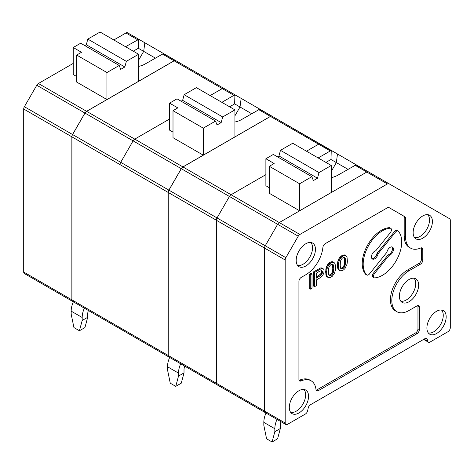 <?xml version="1.0" encoding="UTF-8"?>
<svg xmlns="http://www.w3.org/2000/svg" width="474" height="474" viewBox="0 0 474 474"><rect width="100%" height="100%" fill="white"/><g stroke="black" fill="none" stroke-linecap="round" stroke-linejoin="round"><path stroke-width="0.71" d="M340.219 265.807L340.705 268.385L341.677 268.894L343.466 268.219L344.77 266.572L345.582 262.709L345.416 258.691L344.77 257.637L343.466 257.495L342.329 258.146L341.031 259.793L340.379 261.601L340.219 265.807M340.865 270.968L343.466 270.008L344.93 268.622L347.045 264.184L347.371 261.316L347.045 257.394L346.393 256.161L345.416 255.474L343.466 255.705L341.677 256.914L339.894 259.201L338.756 262.181L338.43 265.049L338.756 268.971L339.402 270.204L340.865 270.968M345.907 255.729L345.416 255.474M344.456 254.917L342.506 255.148L343.466 255.705M343.152 254.953L344.118 255.51M305.813 266.003A13.622 7.862 120 0 0 314.783 253.756A13.622 7.862 120 0 0 312.348 242.937A13.622 7.862 120 0 0 298.999 250.947A13.622 7.862 120 0 0 298.738 266.518A13.622 7.862 120 0 0 305.813 266.003M297.559 265.387A13.408 7.738 120 0 0 303.058 264.237A13.408 7.738 120 0 0 311.483 253.442A13.408 7.738 120 0 0 310.778 242.487M409.015 301.76A13.622 7.862 120 0 0 417.985 289.507A13.622 7.862 120 0 0 415.556 278.694A13.622 7.862 120 0 0 402.207 286.705A13.622 7.862 120 0 0 401.946 302.27A13.622 7.862 120 0 0 409.015 301.76M400.767 301.138A13.408 7.738 120 0 0 406.265 299.995A13.408 7.738 120 0 0 414.691 289.193A13.408 7.738 120 0 0 413.986 278.238M422.778 238.197A13.622 7.862 120 0 0 431.749 225.95A13.622 7.862 120 0 0 429.32 215.131A13.622 7.862 120 0 0 415.965 223.141A13.622 7.862 120 0 0 415.704 238.712A13.622 7.862 120 0 0 422.778 238.197M414.525 237.581A13.408 7.738 120 0 0 420.023 236.431A13.408 7.738 120 0 0 428.455 225.636A13.408 7.738 120 0 0 427.749 214.681M421.404 248.684L422.778 249.478L422.778 260.125L421.404 259.331L421.404 248.684A3.306 1.908 120 0 0 421.256 247.825M422.778 249.478A3.306 1.908 120 0 0 422.091 247.961A3.306 1.908 120 0 0 420.716 247.985A24.328 14.042 120 0 1 410.614 248.145L409.24 247.351A24.328 14.042 120 0 1 404.204 236.212L404.204 217.471A3.306 1.908 120 0 0 403.516 215.954L389.053 207.606A3.306 1.908 120 0 0 387.406 207.772L325.211 243.683A3.306 1.908 120 0 0 322.889 247.398A24.328 14.042 120 0 1 305.813 274.742L301.268 277.367A3.306 1.908 120 0 0 298.928 281.42L298.928 379.461A3.306 1.908 120 0 0 299.615 380.978A3.306 1.908 120 0 0 300.99 380.954L299.615 380.16A24.328 14.042 120 0 1 309.718 380L311.092 380.794A24.328 14.042 120 0 0 300.99 380.954M389.059 207.606L404.891 216.748A3.306 1.908 120 0 1 405.578 218.265L405.578 237.006A24.328 14.042 120 0 0 410.614 248.145M421.404 259.331A3.306 1.908 -60 0 1 419.063 263.384L407.64 269.979A24.328 14.042 120 0 0 391.749 291.415A24.328 14.042 120 0 0 395.476 310.908L396.856 311.702A24.328 14.042 120 0 0 409.015 310.5L417.001 305.89A3.306 1.908 -60 0 1 418.655 305.724A3.306 1.908 -60 0 1 419.336 307.241L419.336 329.643A3.306 1.908 120 0 1 417.001 333.696L318.332 390.659L316.952 389.865L415.621 332.902A3.306 1.908 120 0 0 417.961 328.849L419.336 329.643M422.778 260.125A3.306 1.908 -60 0 1 420.438 264.178L409.015 270.773A24.328 14.042 120 0 0 393.124 292.209A24.328 14.042 120 0 0 396.856 311.702M417.813 305.588A3.306 1.908 -60 0 1 417.961 306.447L417.961 328.849M311.092 380.794A24.328 14.042 120 0 1 316.01 389.622A3.306 1.908 120 0 0 316.673 390.825A3.306 1.908 120 0 0 318.332 390.659M316.14 390.167A3.306 1.908 120 0 0 316.952 389.865M299.076 380.32A3.306 1.908 120 0 0 299.615 380.16M404.891 216.748L403.516 215.954L404.891 216.748M312.005 273.871L311.039 273.314L309.249 274.345L309.249 288.648L310.215 289.205L310.215 274.902L312.005 273.871L312.005 288.174L310.215 289.205M342.506 255.148L339.414 257.826L337.79 261.624L337.464 264.492L337.79 268.414L338.442 269.653L339.894 270.642M334.111 262.537L332.659 261.725L330.71 261.962L328.109 263.994L326.645 266.453L325.668 271.306L325.994 275.228L327.131 276.893L328.583 277.705L329.88 277.669L332.321 276.259L334.597 272.983L335.408 269.83L335.408 265.185L334.597 262.969L333.133 262.205L330.532 263.171L328.583 265.191L326.959 268.989L326.633 271.863L326.959 275.785L328.097 277.45M323.221 268.823L321.603 267.928L320.631 267.958L313.64 271.815L313.64 286.112L314.606 286.669L314.606 272.372L321.591 268.515L323.221 268.823L323.866 269.522L324.032 270.678L323.866 273.095L322.569 275.637L320.294 277.663L316.389 279.915L316.389 285.638L314.606 286.669M390.807 228.355L389.847 227.798A3.117 1.795 120 0 0 389.166 227.662A27.243 15.731 120 0 0 366.621 246.948A27.243 15.731 120 0 0 365.626 274.268A3.117 1.795 120 0 0 365.887 274.476L366.846 275.033A3.117 1.795 120 0 0 369.507 273.907L386.932 252.227A4.669 2.696 120 0 1 389.219 248.026A4.669 2.696 120 0 1 392.502 247.096A4.669 2.696 120 0 1 392.976 251.51A4.669 2.696 120 0 1 389.136 255.356L374.567 273.48A3.117 1.795 120 0 0 374.11 277.746A3.117 1.795 120 0 0 374.792 277.882A27.243 15.731 120 0 0 397.336 258.597A27.243 15.731 120 0 0 398.326 231.276A3.117 1.795 120 0 0 398.071 231.063A3.117 1.795 120 0 0 395.411 232.195L377.985 253.874A4.669 2.696 120 0 1 375.698 258.069A4.669 2.696 120 0 1 372.416 259.005A4.669 2.696 120 0 1 371.942 254.585A4.669 2.696 120 0 1 375.781 250.746L390.351 232.621A3.117 1.795 120 0 0 390.807 228.355A3.117 1.795 120 0 0 390.126 228.213A27.243 15.731 120 0 0 367.581 247.499A27.243 15.731 120 0 0 366.592 274.825A3.117 1.795 120 0 0 366.846 275.033M371.983 258.644A4.669 2.696 120 0 0 377.02 253.317L377.985 253.874M398.071 231.063L397.105 230.512A3.117 1.795 120 0 0 394.451 231.638L377.02 253.317M391.968 246.901A4.669 2.696 120 0 1 391.82 251.398A4.669 2.696 120 0 1 388.17 254.799L373.601 272.923A3.117 1.795 120 0 0 373.145 277.189L374.11 277.746M388.17 254.799L389.136 255.356M319.802 271.152L316.389 273.125L316.389 278.131L320.779 275.418L322.083 273.771L322.403 272.692L322.083 270.915L321.591 270.66L319.802 271.152M321.277 270.701L321.443 272.135L320.631 274.037L316.389 277.017M321.443 271.063L322.403 271.62M321.443 272.135L322.403 272.692M321.117 273.214L322.083 273.771M320.631 274.037L321.591 274.588M319.82 274.861L320.779 275.418M318.842 275.601L319.802 276.158M321.603 267.928L322.569 268.485M320.631 267.958L321.591 268.515M319.328 268.527L320.294 269.084M313.64 271.815L314.606 272.372M329.234 266.607L328.583 268.408L328.583 274.487L329.234 275.542L330.532 275.684L331.67 275.027L333.299 272.663L333.785 269.516L333.619 265.499L332.973 264.445L331.67 264.302L330.532 264.96L329.234 266.607M332.357 264.296L332.819 268.959L332.333 272.106L330.71 274.47L328.879 275.139M332.481 264.326L333.299 264.794M332.659 264.942L333.619 265.499M332.819 266.815L333.785 267.372M332.819 268.959L333.785 269.516M332.659 271.021L333.619 271.578M332.333 272.106L333.299 272.663M332.007 272.828L332.973 273.385M331.356 273.741L332.321 274.298M330.71 274.47L331.67 275.027M329.572 275.127L330.532 275.684M328.92 275.145L329.88 275.702M332.659 261.725L333.619 262.282M332.173 261.648L333.133 262.205M331.356 261.761L332.321 262.318M330.71 261.962L331.67 262.513M329.572 262.614L330.532 263.171M328.92 263.171L329.88 263.728M328.109 263.994L329.069 264.551M327.617 264.634L328.583 265.191M327.131 265.452L328.097 266.009M326.645 266.453L327.605 267.004M326.319 267.354L327.279 267.911M325.994 268.432L326.959 268.989M325.834 269.599L326.793 270.156M325.668 271.306L326.633 271.863M325.668 272.734L326.633 273.291M325.834 274.25L326.793 274.807M325.994 275.228L326.959 275.785M326.319 275.933L327.279 276.49M326.645 276.461L327.605 277.017M428.425 342.198A3.306 1.908 -60 0 0 430.078 342.032L447.96 331.711A3.306 1.908 120 0 0 450.3 327.658L450.3 220.25A3.306 1.908 120 0 0 449.613 218.733L389.059 183.776A3.306 1.908 120 0 0 387.406 183.936L299.9 234.458A3.306 1.908 120 0 0 298.247 236.206L285.858 257.666A3.306 1.908 120 0 0 285.17 259.971L285.17 422.998A3.306 1.908 120 0 0 285.858 424.508A3.306 1.908 120 0 0 287.511 424.349L305.392 414.021A3.306 1.908 120 0 0 307.65 410.715L308.195 408.049A3.306 1.908 -60 0 1 310.458 404.743L425.012 338.602A3.306 1.908 120 0 1 426.665 338.442A3.306 1.908 120 0 1 427.27 339.301L427.821 341.339A3.306 1.908 -60 0 0 428.425 342.198L423.602 339.414M446.17 316.851A13.622 7.862 120 0 0 443.077 310.47A13.622 7.862 120 0 0 429.728 318.481A13.622 7.862 120 0 0 429.468 334.046A13.622 7.862 120 0 0 436.536 333.536A13.622 7.862 120 0 0 446.17 316.851M308.562 396.3A13.622 7.862 120 0 0 305.469 389.918A13.622 7.862 120 0 0 292.12 397.929A13.622 7.862 120 0 0 291.86 413.494A13.622 7.862 120 0 0 298.928 412.984A13.622 7.862 120 0 0 308.562 396.3M428.289 332.914A13.408 7.738 120 0 0 433.787 331.77A13.408 7.738 120 0 0 442.212 320.975A13.408 7.738 120 0 0 441.507 310.02M285.17 422.998L264.557 411.094L264.557 248.074A3.306 1.908 -60 0 1 265.244 245.769L277.634 224.309A3.306 1.908 -60 0 1 279.293 222.561L366.799 172.038L279.293 222.561A3.306 1.908 120 0 0 277.634 224.309L265.244 245.769A3.306 1.908 120 0 0 264.557 248.074L264.557 411.094A3.306 1.908 120 0 0 265.244 412.611A3.306 1.908 -60 0 1 264.557 411.094L216.351 383.265L216.351 220.244A3.306 1.908 -60 0 1 217.039 217.933L285.858 257.666M290.681 412.362A13.408 7.738 120 0 0 296.179 411.219A13.408 7.738 120 0 0 304.604 400.423A13.408 7.738 120 0 0 303.899 389.462M341.369 255.806L342.329 256.363M337.79 261.624L338.756 262.181M338.116 260.54L339.076 261.097M338.442 259.639L339.402 260.196M338.928 258.644L339.894 259.201M337.464 265.926L338.43 266.477M337.464 264.492L338.43 265.049M339.905 257.186L340.865 257.743M340.717 256.357L341.677 256.914M337.63 262.792L338.59 263.348M337.79 268.414L338.756 268.971M337.63 267.437L338.59 267.994M309.249 274.345L310.215 274.902M338.116 269.125L339.076 269.676M343.97 254.84L344.93 255.397M344.154 257.483L344.616 262.152L344.13 265.292L342.506 267.662L340.676 268.325M344.278 257.512L345.096 257.986M344.456 258.134L345.416 258.691M344.616 260.007L345.582 260.564M344.616 262.152L345.582 262.709M344.456 264.214L345.416 264.77M344.13 265.292L345.096 265.849M343.804 266.015L344.77 266.572M343.152 266.927L344.118 267.484M342.506 267.662L343.466 268.219M341.369 268.32L342.329 268.877M340.717 268.337L341.677 268.894M368.452 171.878L389.059 183.776L368.452 171.878A3.306 1.908 120 0 0 366.799 172.038A3.306 1.908 -60 0 1 368.452 171.878L355.885 164.911L337.778 175.238A17.514 10.114 0 0 1 331.255 177.614M339.414 257.826L340.379 258.383M338.442 269.653L339.402 270.204M181.264 168.667L168.874 190.127L217.039 217.933L229.428 196.473A3.306 1.908 -60 0 1 231.081 194.731L182.917 166.925A3.306 1.908 -60 0 0 181.264 168.667L229.428 196.473L217.039 217.933A3.306 1.908 -60 0 0 216.351 220.244L285.17 259.971M270.429 116.403L318.587 144.209A3.306 1.908 -60 0 1 320.246 144.043L272.082 116.237A3.306 1.908 -60 0 0 270.429 116.403L182.917 166.925M218.692 384.615A3.306 1.908 -60 0 1 217.039 384.781L168.874 356.969A3.306 1.908 -60 0 1 168.187 355.459L168.187 192.438A3.306 1.908 -60 0 1 168.874 190.127M168.187 355.459L216.351 383.265A3.306 1.908 -60 0 0 217.039 384.781A3.306 1.908 -60 0 1 216.351 383.265L216.351 220.244L168.187 192.438M331.255 171.416L336.344 162.6A750.573 407.213 -84 0 1 337.494 154.003L320.246 144.043A3.306 1.908 -60 0 0 318.587 144.209L306.488 151.194L318.587 144.209L330.289 150.957L318.184 157.949M299.9 234.458L231.081 194.731L265.89 174.633L231.081 194.731A3.306 1.908 -60 0 0 229.428 196.473L298.247 236.206M122.363 329.003A3.306 1.908 -60 0 1 120.71 329.163L72.546 301.357A3.306 1.908 -60 0 1 71.864 299.846L71.864 136.82A3.306 1.908 -60 0 1 72.546 134.515L168.922 190.157L181.311 168.697L133.099 140.861L120.71 162.321A3.306 1.908 -60 0 0 120.029 164.626A3.306 1.908 -60 0 1 120.71 162.321L133.099 140.861A3.306 1.908 -60 0 1 134.758 139.113L86.594 111.307A3.306 1.908 -60 0 0 84.941 113.055L72.546 134.515M168.234 355.482L120.029 327.653A3.306 1.908 -60 0 0 120.71 329.163A3.306 1.908 -60 0 1 120.029 327.653L120.029 164.626L168.234 192.462L168.234 355.482A3.306 1.908 120 0 0 168.922 356.999A3.306 1.908 120 0 0 170.575 356.833M223.918 88.431L175.753 60.625L223.918 88.431A3.306 1.908 -60 0 0 222.265 88.591L210.16 95.582L222.265 88.591A3.306 1.908 -60 0 1 223.918 88.431L235.614 95.185L233.96 95.345L221.856 102.337M86.594 111.307L174.1 60.785A3.306 1.908 -60 0 1 175.753 60.625M181.311 168.697A3.306 1.908 120 0 1 182.964 166.949L134.758 139.113L169.568 119.021L134.758 139.113A3.306 1.908 -60 0 0 133.099 140.861L84.941 113.055M217.039 384.781L265.244 412.611A3.306 1.908 120 0 0 266.898 412.445M277 419.395A17.514 10.114 120 0 0 274.837 428.727L274.837 431.707L280.341 428.526L280.341 425.545A9.729 5.617 120 0 1 281.017 421.718M274.837 431.707L272.082 441.975L266.578 438.8L263.828 425.35L263.828 422.37L274.837 428.727M272.082 441.975L277.586 438.8L280.341 428.526M265.991 413.044A17.514 10.114 120 0 0 263.828 422.37M269.333 187.74L265.89 185.755L265.89 158.743L274.15 163.506L269.333 166.291L269.333 193.303L299.604 210.782L299.604 183.77L269.333 166.291M277.462 156.829L278.967 155.964L317.497 178.206L313.367 180.588L311.862 176.689L273.332 154.447L265.89 158.743M278.967 155.964L280.466 150.329L292.725 143.249L331.255 165.497L318.996 172.572L280.466 150.329M299.604 210.782L331.255 192.509L331.255 165.497M317.497 178.206L318.996 172.572M311.862 176.689L299.604 183.77M348.005 169.331L330.971 159.495L325.916 162.416M362.26 168.306L337.494 154.003M330.971 159.495L331.249 150.685L330.289 150.957M331.249 150.685L272.082 116.237M169.668 357.432A17.514 10.114 120 0 0 167.5 366.757L167.5 369.738L170.255 383.188L175.759 386.363L178.508 376.089L184.013 372.914L184.013 369.933A9.729 5.617 120 0 1 184.694 366.106M173.004 132.127L169.568 130.143L169.568 103.131L177.821 107.894L173.004 110.679L173.004 137.691L203.281 155.17L234.932 136.897L234.932 109.879L222.673 116.96L184.143 94.711L182.638 100.346L221.168 122.594L222.673 116.96M221.168 122.594L217.039 124.976L215.54 121.077L177.009 98.835L169.568 103.131M181.133 101.217L182.638 100.346M234.932 109.879L196.396 87.637L184.143 94.711M234.92 95.073L234.642 103.883L240.016 106.988A750.573 407.213 -84 0 1 241.165 98.391L235.614 95.185M234.642 103.883L229.594 106.798M234.932 115.798L240.016 106.988L251.676 113.719M71.864 299.846L120.029 327.653L120.029 164.626L71.864 136.82M168.922 190.157A3.306 1.908 120 0 0 168.234 192.462M241.165 98.391L293.388 128.537M234.932 122.002A17.514 10.114 0 0 0 241.45 119.626L259.562 109.298L272.123 116.26A3.306 1.908 120 0 0 270.47 116.426L182.964 166.949M260.386 109.482L272.123 116.26M175.759 386.363L181.264 383.188L184.013 372.914M215.54 121.077L203.281 128.152L203.281 155.17M203.281 128.152L173.004 110.679M180.677 363.783A17.514 10.114 120 0 0 178.508 373.109L178.508 376.089M138.604 60.186L143.693 51.376L138.319 48.271L138.592 39.46L139.291 39.567L127.589 32.819A3.306 1.908 -60 0 0 125.936 32.979L113.831 39.97M138.592 39.46L125.533 46.719M139.291 39.567L144.843 42.773A750.573 407.213 -84 0 0 143.693 51.376L155.353 58.106M73.34 301.814A17.514 10.114 120 0 0 71.177 311.145L71.177 314.126L73.926 327.57L79.431 330.751L82.186 320.477L87.69 317.302L87.69 314.321A9.729 5.617 120 0 1 88.365 310.494M76.681 76.515L73.239 74.531L73.239 47.513L81.498 52.282L76.681 55.061L76.681 82.073L106.952 99.552L138.604 81.279L138.604 54.267L126.345 61.347L87.814 39.099L86.309 44.734L124.84 66.982L126.345 61.347M124.84 66.982L120.716 69.364L119.211 65.465L80.681 43.217L73.239 47.513M84.81 45.605L86.309 44.734M138.604 54.267L100.073 32.025L87.814 39.099M138.319 48.271L133.265 51.186M36.776 85.249L24.387 106.709L72.593 134.545L84.982 113.079L36.776 85.249A3.306 1.908 -60 0 1 38.43 83.501L73.239 63.403M72.593 134.545A3.306 1.908 120 0 0 71.906 136.85L71.906 299.87A3.306 1.908 120 0 0 72.593 301.387L24.387 273.551A3.306 1.908 -60 0 1 23.7 272.035L23.7 109.014A3.306 1.908 -60 0 1 24.387 106.709M72.593 301.387A3.306 1.908 120 0 0 74.246 301.221M144.843 42.773L197.066 72.925M138.604 66.39A17.514 10.114 0 0 0 145.127 64.008L163.234 53.686L175.801 60.648A3.306 1.908 120 0 0 174.148 60.814L86.635 111.337A3.306 1.908 120 0 0 84.982 113.079M164.057 53.87L175.801 60.648M79.431 330.751L84.935 327.57L87.69 317.302M119.211 65.465L106.952 72.54L106.952 99.552M106.952 72.54L76.681 55.061M84.348 308.171A17.514 10.114 120 0 0 82.186 317.497L82.186 320.477M405.578 237.006L404.204 236.212M420.438 264.178L419.063 263.384M409.015 270.773L407.64 269.979M419.336 307.241L417.961 306.447M415.621 332.902L417.001 333.696M405.578 218.265L404.204 217.471M365.626 274.268L366.592 274.825M389.166 227.662L390.126 228.213M373.601 272.923L374.567 273.48M394.451 231.638L395.411 232.195M424.046 339.159L427.821 341.339M425.616 338.347L427.27 339.301M355.056 165.26L387.406 183.936M174.1 60.785L233.96 95.345M258.733 109.648L270.47 116.426M167.5 366.757L178.508 373.109M125.936 32.979L137.632 39.733M71.906 299.87L23.7 272.035M23.7 109.014L71.906 136.85M86.635 111.337L38.43 83.501M162.404 54.036L174.148 60.814M71.177 311.145L82.186 317.497M265.244 412.611L285.858 424.508M120.71 329.163L168.922 356.999"/></g></svg>
